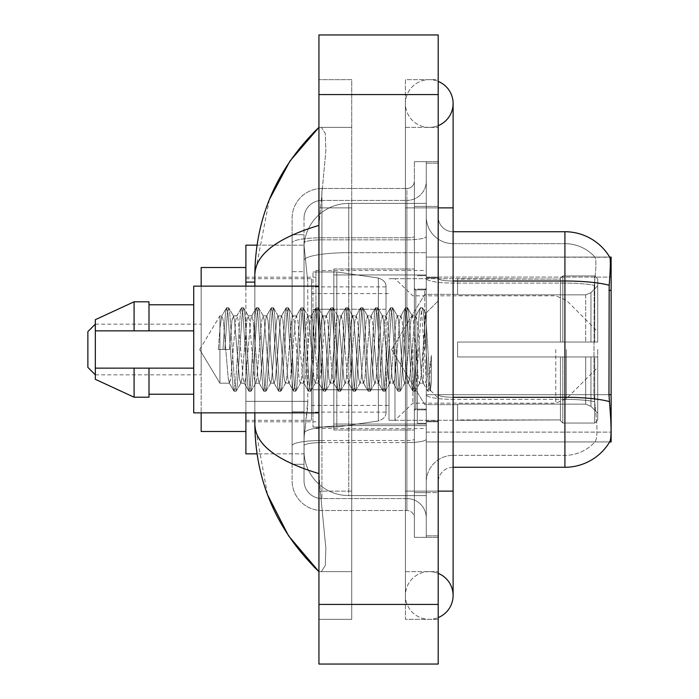 <?xml version="1.0" encoding="UTF-8"?>
<svg xmlns="http://www.w3.org/2000/svg" width="699" height="699" viewBox="0 0 699 699"><rect width="100%" height="100%" fill="white"/><g stroke="black" fill="none" stroke-linecap="round" stroke-linejoin="round"><path stroke-width="0.52" stroke-dasharray="3.5 2.62" d="M438.203 216.821A14.906 14.906 0 0 0 453.109 231.727A14.906 14.906 0 0 1 438.203 216.821L438.203 482.179L438.203 216.821A14.906 14.906 0 0 0 453.109 231.727L453.109 281.007L453.109 231.727L564.914 231.727L564.914 281.007A52.18 9.061 180 0 1 609.179 285.271C610.472 269.019 610.673 259.687 609.773 257.258A52.18 52.18 0 0 0 609.659 257.075L594.919 257.075L609.659 257.075A52.18 52.18 0 0 1 609.773 257.258L426.276 257.075L426.276 441.925L611.127 441.925L426.276 441.925L426.276 257.075L611.127 257.075L426.276 257.075L426.276 441.925L426.276 257.075L611.127 257.075L611.127 441.925L611.127 257.075L611.127 441.925L426.276 441.925L609.659 441.925L594.919 441.925L595.303 441.48L594.919 441.925L609.659 441.925L609.921 441.48C611.424 437.565 611.424 426.285 609.921 407.639L608.969 394.69L426.276 394.69L611.127 394.69M611.127 349.5L611.127 270.487L611.127 349.5M315.957 349.5L315.957 270.487L315.957 349.5M257.014 245.148L304.135 245.148L245.891 245.148L245.891 401.366L307.77 401.366L307.473 409.133L304.214 435.966L307.77 401.366L307.77 282.108L307.77 401.366L245.891 401.366L245.891 453.852L304.135 453.852L304.03 450.872A44.719 44.719 0 0 0 348.757 495.591L426.276 495.591L426.276 252.68L426.276 495.591L348.757 495.591L426.276 495.591L348.757 495.591L348.757 425.612A44.719 7.768 180 0 0 304.572 432.174A44.719 7.768 180 0 1 348.757 425.612L426.276 425.612L426.276 203.409L426.276 425.612L348.757 425.612L348.757 252.68L426.276 252.68L426.276 203.409L426.276 252.68L348.757 252.68L348.757 203.409L426.276 203.409L348.757 203.409A44.719 44.719 0 0 0 304.091 245.76L307.77 282.108L304.091 245.76A44.719 44.719 0 0 1 348.757 203.409L426.276 203.409L348.757 203.409A44.719 44.719 0 0 0 304.03 248.128L304.03 260.447L304.03 248.128A44.719 44.719 0 0 1 348.757 203.409L348.757 495.591A44.719 44.719 0 0 1 304.03 450.872L304.03 441.777L304.135 453.852L257.014 453.852M304.214 435.966L304.03 441.777L304.214 435.966M245.891 349.5L245.891 431.493L245.891 349.5M426.276 349.5L426.276 270.487L426.276 349.5M245.891 412.856L245.891 286.144M429.256 571.625A23.853 23.853 0 0 0 405.403 595.478A23.853 23.853 0 0 0 438.203 617.584A23.853 23.853 0 0 1 429.256 619.331A23.853 23.853 0 0 0 438.203 617.584A23.853 23.853 0 0 1 405.403 595.478A23.853 23.853 0 0 1 438.203 573.363A23.853 23.853 0 0 0 429.256 571.625A23.853 23.853 0 0 1 453.109 595.478A23.853 23.853 0 0 0 429.256 571.625M429.256 127.375A23.853 23.853 0 0 1 405.403 103.522A23.853 23.853 0 0 1 438.203 81.416A23.853 23.853 0 0 0 429.256 79.669A23.853 23.853 0 0 1 438.203 81.416A23.853 23.853 0 0 0 405.403 103.522A23.853 23.853 0 0 0 438.203 125.637A23.853 23.853 0 0 1 429.256 127.375A23.853 23.853 0 0 0 453.109 103.522A23.853 23.853 0 0 1 429.256 127.375M438.203 491.126L405.403 491.126L438.203 491.126L426.276 491.126L426.276 535.845L426.276 163.155L426.276 491.126L438.203 491.126L405.403 491.126L405.403 207.874L405.403 619.331L438.203 619.331L438.203 163.155L438.203 619.331L405.403 619.331L405.403 79.669L438.203 79.669L438.203 491.126L438.203 79.669L405.403 79.669L405.403 571.625L405.403 491.126L453.109 491.126L429.256 491.126L453.109 491.126L453.109 595.478M438.203 207.874L405.403 207.874L453.109 207.874L405.403 207.874L429.256 207.874L405.403 207.874L405.403 127.375L405.403 207.874L453.109 207.874L453.109 491.126M333.851 349.5L333.851 274.96L333.851 424.04L333.851 349.5L333.851 424.04L333.851 349.5L331.361 378.683L330.12 383.201L328.88 378.683L323.908 320.317L322.982 316.07L321.426 320.317L316.455 378.683L315.214 383.201L313.973 378.683L309.002 320.317L307.761 315.799L306.52 320.317L301.549 378.683L300.308 383.201L299.058 378.683L294.096 320.317L292.855 315.799L291.605 320.317L286.642 378.683L285.402 383.201L284.152 378.683L279.189 320.317L277.94 315.799L276.699 320.317L271.736 378.683L270.487 383.201L269.246 378.683L264.274 320.317L263.034 315.799L261.793 320.317L256.821 378.683L255.581 383.201L254.34 378.683L249.368 320.317L248.128 315.799L246.887 320.317L241.915 378.683L240.674 383.201L239.434 378.683L234.462 320.317L233.536 316.07L231.981 320.317L229.49 349.5L219.932 349.5L219.932 315.799L219.932 383.201L219.932 349.5L218.315 349.5L229.49 349.5L219.932 349.5L219.932 328.469L218.315 349.5L229.49 349.5L231.981 320.317L233.221 315.799L236.944 315.799L235.703 320.317L230.74 378.683L229.49 383.201L228.25 378.683L223.287 320.317L221.732 316.07L219.932 328.469L219.932 315.799L219.932 383.201L219.932 349.5L218.315 349.5L219.932 328.469L221.732 316.07L226.45 307.944L225.454 313.327L222.972 349.5L225.454 313.327L226.694 307.735L221.732 316.07L223.287 320.317L228.25 378.683L229.185 382.93L233.903 391.056L232.907 385.673L227.944 313.327L226.694 307.735L228.564 307.735L227.324 313.327L224.833 349.5L227.324 313.327L228.818 307.944L226.694 307.735L227.944 313.327L232.907 385.673L234.156 391.265L229.185 382.93L230.74 378.683L235.703 320.317L236.638 316.07L241.356 307.944L240.36 313.327L235.397 385.673L234.156 391.265L236.017 391.265L234.777 385.673L229.805 313.327L228.818 307.944L233.536 316.07L236.944 315.799L241.356 307.944L240.36 313.327L235.397 385.673L234.156 391.265L236.017 391.265L234.777 385.673L229.805 313.327L228.818 307.944L233.536 316.07L234.462 320.317L239.434 378.683L240.674 383.201L244.405 383.201L243.156 378.683L238.193 320.317L236.944 315.799L238.193 320.317L243.156 378.683L244.091 382.93L248.809 391.056L247.822 385.673L242.85 313.327L241.356 307.944L243.47 307.735L242.23 313.327L237.258 385.673L236.017 391.265L240.989 382.93L244.405 383.201L248.809 391.056L247.822 385.673L242.85 313.327L241.609 307.735L243.47 307.735L242.23 313.327L237.258 385.673L236.271 391.056L240.989 382.93L241.915 378.683L246.887 320.317L248.128 315.799L251.858 315.799L250.609 320.317L245.646 378.683L244.405 383.201L245.646 378.683L250.609 320.317L251.544 316.07L256.262 307.944L255.275 313.327L250.303 385.673L248.809 391.056L250.924 391.265L249.683 385.673L244.711 313.327L243.47 307.735L248.442 316.07L251.858 315.799L256.262 307.944L255.275 313.327L250.303 385.673L249.062 391.265L250.924 391.265L249.683 385.673L244.711 313.327L243.724 307.944L248.442 316.07L249.368 320.317L254.34 378.683L255.581 383.201L259.312 383.201L258.071 378.683L253.099 320.317L251.858 315.799L253.099 320.317L258.071 378.683L258.997 382.93L263.715 391.056L262.728 385.673L257.756 313.327L256.262 307.944L258.377 307.735L257.136 313.327L252.164 385.673L250.924 391.265L255.895 382.93L259.312 383.201L263.715 391.056L262.728 385.673L257.756 313.327L256.516 307.735L258.377 307.735L257.136 313.327L252.164 385.673L251.177 391.056L255.895 382.93L256.821 378.683L261.793 320.317L263.034 315.799L266.765 315.799L265.524 320.317L260.552 378.683L259.312 383.201L260.552 378.683L265.524 320.317L266.45 316.07L271.168 307.944L270.181 313.327L265.209 385.673L263.715 391.056L265.83 391.265L264.589 385.673L259.617 313.327L258.377 307.735L263.348 316.07L266.765 315.799L271.168 307.944L270.181 313.327L265.209 385.673L263.969 391.265L265.83 391.265L264.589 385.673L259.617 313.327L258.63 307.944L263.348 316.07L264.274 320.317L269.246 378.683L270.487 383.201L274.218 383.201L272.977 378.683L268.005 320.317L266.765 315.799L268.005 320.317L272.977 378.683L273.903 382.93L278.621 391.056L277.634 385.673L272.662 313.327L271.168 307.944L273.283 307.735L272.042 313.327L267.07 385.673L265.83 391.265L270.801 382.93L274.218 383.201L278.621 391.056L277.634 385.673L272.662 313.327L271.422 307.735L273.283 307.735L272.042 313.327L267.07 385.673L266.083 391.056L270.801 382.93L271.736 378.683L276.699 320.317L277.94 315.799L281.671 315.799L280.43 320.317L275.458 378.683L274.218 383.201L275.458 378.683L280.43 320.317L281.356 316.07L286.074 307.944L285.087 313.327L280.116 385.673L278.621 391.056L280.736 391.265L279.495 385.673L274.524 313.327L273.283 307.735L278.254 316.07L281.671 315.799L286.074 307.944L285.087 313.327L280.116 385.673L278.875 391.265L280.736 391.265L279.495 385.673L274.524 313.327L273.536 307.944L278.254 316.07L279.189 320.317L284.152 378.683L285.402 383.201L289.124 383.201L287.883 378.683L282.912 320.317L281.671 315.799L282.912 320.317L287.883 378.683L288.809 382.93L293.528 391.056L292.54 385.673L287.569 313.327L286.074 307.944L288.189 307.735L286.948 313.327L281.985 385.673L280.736 391.265L285.708 382.93L289.124 383.201L293.528 391.056L292.54 385.673L287.569 313.327L286.328 307.735L288.189 307.735L286.948 313.327L281.985 385.673L280.989 391.056L285.708 382.93L286.642 378.683L291.605 320.317L292.855 315.799L296.577 315.799L295.336 320.317L290.365 378.683L289.124 383.201L290.365 378.683L295.336 320.317L296.262 316.07L300.981 307.944L299.993 313.327L295.022 385.673L293.528 391.056L295.642 391.265L294.401 385.673L289.438 313.327L288.189 307.735L293.161 316.07L296.577 315.799L300.981 307.944L299.993 313.327L295.022 385.673L293.781 391.265L295.642 391.265L294.401 385.673L289.438 313.327L288.442 307.944L293.161 316.07L294.096 320.317L299.058 378.683L300.308 383.201L304.03 383.201L302.789 378.683L297.818 320.317L296.577 315.799L297.818 320.317L302.789 378.683L303.716 382.93L308.434 391.056L307.446 385.673L302.475 313.327L300.981 307.944L303.104 307.735L301.854 313.327L296.892 385.673L295.642 391.265L300.614 382.93L304.03 383.201L308.434 391.056L307.446 385.673L302.475 313.327L301.234 307.735L303.104 307.735L301.854 313.327L296.892 385.673L295.895 391.056L300.614 382.93L301.549 378.683L306.52 320.317L307.761 315.799L311.483 315.799L310.242 320.317L305.271 378.683L304.03 383.201L305.271 378.683L310.242 320.317L311.177 316.07L315.887 307.944L314.899 313.327L309.937 385.673L308.687 391.265L310.557 391.265L309.308 385.673L304.345 313.327L303.104 307.735L308.067 316.07L311.483 315.799L315.887 307.944L314.899 313.327L309.937 385.673L308.687 391.265L310.557 391.265L309.308 385.673L304.345 313.327L303.357 307.944L308.067 316.07L309.002 320.317L311.483 349.5L311.483 420.309L311.483 278.691L311.483 420.309L311.483 278.691L311.483 420.309L311.483 278.691L311.483 349.5L311.483 293.597L311.483 349.5L313.973 378.683L315.214 383.201L318.936 383.201L317.696 378.683L312.724 320.317L311.483 315.799L312.724 320.317L317.696 378.683L318.63 382.93L323.349 391.056L322.353 385.673L317.39 313.327L316.14 307.735L318.01 307.735L316.769 313.327L311.798 385.673L310.557 391.265L315.529 382.93L318.936 383.201L323.349 391.056L322.353 385.673L317.39 313.327L316.14 307.735L318.01 307.735L316.769 313.327L311.798 385.673L310.81 391.056L315.529 382.93L316.455 378.683L321.426 320.317L322.667 315.799L326.389 315.799L325.149 320.317L320.186 378.683L318.936 383.201L320.186 378.683L325.149 320.317L326.084 316.07L330.802 307.944L329.806 313.327L324.843 385.673L323.349 391.056L325.463 391.265L324.222 385.673L319.251 313.327L318.01 307.735L322.982 316.07L326.389 315.799L330.802 307.944L329.806 313.327L324.843 385.673L323.602 391.265L325.463 391.265L324.222 385.673L319.251 313.327L318.263 307.944L322.982 316.07L323.908 320.317L328.88 378.683L330.12 383.201L333.851 383.201L332.602 378.683L327.639 320.317L326.389 315.799L327.639 320.317L332.602 378.683L333.537 382.93L338.255 391.056L337.267 385.673L332.296 313.327L330.802 307.944L332.916 307.735L331.676 313.327L326.704 385.673L325.463 391.265L330.435 382.93L333.851 383.201L338.255 391.056L337.267 385.673L332.296 313.327L331.055 307.735L332.916 307.735L331.676 313.327L326.704 385.673L325.717 391.056L330.435 382.93L331.361 378.683L333.851 349.5L333.851 429.999L333.851 269.001L333.851 429.999L333.851 269.001L333.851 349.5L336.333 320.317L337.573 315.799L336.333 320.317L333.851 349.5M304.03 435.966L304.03 450.872A44.719 44.719 0 0 0 348.757 495.591A44.719 44.719 0 0 1 304.03 450.872L304.03 435.966M269.351 199.617L254.838 274.663L254.838 424.337L267.542 494.726M254.838 286.144L254.838 412.856M318.936 34.95L438.203 34.95L438.203 664.05L318.936 664.05L318.936 34.95M318.936 207.874L318.936 491.126L318.936 79.669L318.936 207.874L351.737 207.874L351.737 619.331L318.936 619.331L318.936 491.126L318.936 619.331L351.737 619.331L351.737 79.669L318.936 79.669L351.737 79.669L351.737 491.126L351.737 207.874L318.936 207.874M426.276 535.845L438.203 535.845L426.276 535.845M426.276 163.155L438.203 163.155L426.276 163.155M405.403 571.625L438.203 571.625L405.403 571.625M405.403 127.375L438.203 127.375L405.403 127.375M351.737 571.625L351.737 491.126L351.737 571.625L318.936 571.625L321.322 571.625L325.28 565.543L325.848 548.06L320.291 491.126L325.848 548.025L325.28 565.517L321.322 571.625L351.737 571.625M254.838 274.663C255.31 254.593 276.682 238.167 318.936 225.393L325.848 150.975L325.28 133.483L321.322 127.375L318.936 127.375L321.322 127.375L325.28 133.457L325.848 150.94L318.936 225.393L318.936 473.607L320.291 491.126L318.936 473.607C276.778 460.894 255.406 444.477 254.838 424.337M351.737 127.375L321.322 127.375L351.737 127.375M318.936 225.393L318.936 473.607M438.203 349.5L438.203 277.197L438.203 349.5M417.329 349.5L417.329 423.288L417.329 349.5M595.303 407.639C597.505 426.294 597.505 437.574 595.303 441.48A40.254 40.254 0 0 1 564.914 455.346L453.109 455.346L453.109 407.639L453.109 467.273L453.109 397.285L453.109 455.346L564.914 455.346A40.254 40.254 0 0 0 595.303 441.48C597.505 437.591 597.505 426.311 595.303 407.639L593.87 394.69L594.194 285.271C596.116 269.071 596.413 259.731 595.076 257.258A40.254 40.254 0 0 0 564.914 243.654A40.254 40.254 0 0 1 595.076 257.258C596.413 259.705 596.116 269.036 594.194 285.271L593.87 394.69L595.303 407.639M426.276 407.639L426.276 278.42L426.276 407.639M453.109 467.273A14.906 14.906 0 0 0 438.203 482.179A14.906 14.906 0 0 1 453.109 467.273L564.914 467.273A52.18 52.18 0 0 0 609.921 441.48M426.276 216.821L426.276 278.42L426.276 216.821A26.833 26.833 0 0 0 453.109 243.654A26.833 26.833 0 0 1 426.276 216.821A26.833 26.833 0 0 0 453.109 243.654L453.109 399.356A26.833 4.657 0 0 1 426.276 394.699A26.833 4.657 0 0 0 453.109 399.356L453.109 243.654L564.914 243.654L453.109 243.654M426.276 492.612L426.276 161.661L426.276 537.339L426.276 492.612L438.203 492.612L438.203 537.339L438.203 161.661L438.203 492.612L414.35 492.612L414.35 161.661L414.35 537.339L414.35 492.612L426.276 492.612M609.179 285.271L608.969 394.69L593.87 394.69L608.969 394.69M438.203 537.339L426.276 537.339L438.203 537.339M438.203 161.661L426.276 161.661L438.203 161.661M426.276 482.179A26.833 26.833 0 0 1 453.109 455.346A26.833 26.833 0 0 0 426.276 482.179A26.833 26.833 0 0 1 453.109 455.346M304.03 464.285L292.103 464.285L292.103 411.798L292.103 464.285L304.03 464.285L304.03 411.798L304.03 464.285M304.03 218.315A17.886 17.886 0 0 1 321.924 200.421A17.886 17.886 0 0 0 304.03 218.315L304.03 242.955L304.03 218.315A17.886 17.886 0 0 1 321.924 200.421L321.924 498.579A17.886 17.886 0 0 1 304.03 480.685L304.03 242.955L304.03 480.685A17.886 17.886 0 0 0 321.924 498.579L406.897 498.579L406.897 450.872L406.897 510.506L406.897 440.519L406.897 498.579L321.924 498.579L321.924 442.589L406.897 442.589L406.897 450.872L406.897 442.589A19.38 3.364 0 0 0 426.276 439.225L426.276 236.48L426.276 439.225A19.38 3.364 0 0 1 406.897 442.589L406.897 239.844L406.897 442.589L321.924 442.589L321.924 200.421L406.897 200.421A19.38 19.38 0 0 0 426.276 181.041L426.276 236.48L426.276 181.041A19.38 19.38 0 0 1 406.897 200.421L406.897 239.844L406.897 200.421A19.38 19.38 0 0 0 426.276 181.041M292.103 450.872L292.103 480.685L292.103 450.872M321.924 510.506A29.812 29.812 0 0 1 292.103 480.685A29.812 29.812 0 0 0 321.924 510.506L406.897 510.506A7.453 7.453 0 0 1 414.35 517.959L414.35 181.041L414.35 517.959A7.453 7.453 0 0 0 406.897 510.506L321.924 510.506M414.35 349.5L414.35 429.999L414.35 349.5M414.35 161.661L426.276 161.661L414.35 161.661M414.35 537.339L426.276 537.339L414.35 537.339M292.103 218.315A29.812 29.812 0 0 1 321.924 188.494L321.924 440.519L321.924 188.494A29.812 29.812 0 0 0 292.103 218.315L292.103 445.691L292.103 218.315A29.812 29.812 0 0 1 321.924 188.494L406.897 188.494A7.453 7.453 0 0 0 414.35 181.041A7.453 7.453 0 0 1 406.897 188.494L406.897 440.519L406.897 188.494A7.453 7.453 0 0 0 414.35 181.041M321.924 188.494L406.897 188.494M292.103 271.666L292.103 411.798L292.103 234.715L292.103 271.666L304.03 271.666L304.03 411.798L304.03 234.715L304.03 271.666L292.103 271.666M321.924 200.421L406.897 200.421M426.276 517.959A19.38 19.38 0 0 0 406.897 498.579A19.38 19.38 0 0 1 426.276 517.959A19.38 19.38 0 0 0 406.897 498.579M304.03 234.715L292.103 234.715L304.03 234.715M345.026 349.5L342.545 320.317L340.99 316.07L340.055 320.317L335.092 378.683L333.851 383.201L335.092 378.683L340.055 320.317L340.99 316.07L345.708 307.944L344.721 313.327L339.749 385.673L338.508 391.265L340.369 391.265L339.129 385.673L334.157 313.327L332.916 307.735L337.888 316.07L341.304 315.799L345.708 307.944L344.721 313.327L339.749 385.673L338.508 391.265L340.369 391.265L339.129 385.673L334.157 313.327L333.17 307.944L337.573 315.799L341.304 315.799L342.545 320.317L347.517 378.683L348.443 382.93L347.517 378.683L345.026 349.5M341.304 349.5L338.814 320.317L337.888 316.07L338.814 320.317L343.786 378.683L345.026 383.201L343.786 378.683L341.304 349.5M359.933 349.5L357.451 320.317L355.896 316.07L354.97 320.317L349.998 378.683L348.443 382.93L353.161 391.056L352.174 385.673L347.202 313.327L345.708 307.944L347.822 307.735L346.582 313.327L341.61 385.673L340.369 391.265L345.341 382.93L348.757 383.201L353.161 391.056L352.174 385.673L347.202 313.327L345.961 307.735L347.822 307.735L346.582 313.327L341.61 385.673L340.623 391.056L345.026 383.201L348.757 383.201L349.998 378.683L354.97 320.317L355.896 316.07L360.614 307.944L359.627 313.327L354.655 385.673L353.161 391.056L355.275 391.265L354.035 385.673L349.063 313.327L347.822 307.735L352.794 316.07L351.239 320.317L346.267 378.683L345.341 382.93L346.267 378.683L351.239 320.317L352.479 315.799L356.21 315.799L360.614 307.944L359.627 313.327L354.655 385.673L353.414 391.265L355.275 391.265L354.035 385.673L349.063 313.327L348.076 307.944L352.479 315.799L356.21 315.799L357.451 320.317L362.423 378.683L363.349 382.93L362.423 378.683L359.933 349.5M356.21 349.5L353.72 320.317L352.794 316.07L353.72 320.317L358.692 378.683L359.933 383.201L358.692 378.683L356.21 349.5M374.839 349.5L372.357 320.317L370.802 316.07L369.876 320.317L364.904 378.683L363.349 382.93L368.067 391.056L367.08 385.673L362.108 313.327L360.614 307.944L362.729 307.735L361.488 313.327L356.516 385.673L355.275 391.265L360.247 382.93L363.663 383.201L368.067 391.056L367.08 385.673L362.108 313.327L360.867 307.735L362.729 307.735L361.488 313.327L356.516 385.673L355.529 391.056L359.933 383.201L363.663 383.201L364.904 378.683L369.876 320.317L370.802 316.07L375.52 307.944L374.533 313.327L369.561 385.673L368.067 391.056L370.182 391.265L368.941 385.673L363.969 313.327L362.729 307.735L367.7 316.07L366.145 320.317L361.173 378.683L360.247 382.93L361.173 378.683L366.145 320.317L367.386 315.799L371.117 315.799L375.52 307.944L374.533 313.327L369.561 385.673L368.321 391.265L370.182 391.265L368.941 385.673L363.969 313.327L362.982 307.944L367.386 315.799L371.117 315.799L372.357 320.317L377.329 378.683L378.255 382.93L377.329 378.683L374.839 349.5M371.117 349.5L368.635 320.317L367.7 316.07L368.635 320.317L373.598 378.683L374.839 383.201L373.598 378.683L371.117 349.5M389.754 349.5L387.263 320.317L385.708 316.07L384.782 320.317L379.81 378.683L378.255 382.93L382.973 391.056L381.986 385.673L377.014 313.327L375.52 307.944L377.635 307.735L376.394 313.327L371.422 385.673L370.182 391.265L375.153 382.93L378.57 383.201L382.973 391.056L381.986 385.673L377.014 313.327L375.774 307.735L377.635 307.735L376.394 313.327L371.422 385.673L370.435 391.056L374.839 383.201L378.57 383.201L379.81 378.683L384.782 320.317L385.708 316.07L390.426 307.944L389.439 313.327L384.467 385.673L382.973 391.056L385.088 391.265L383.847 385.673L378.884 313.327L377.635 307.735L382.606 316.07L381.051 320.317L376.088 378.683L375.153 382.93L376.088 378.683L381.051 320.317L382.301 315.799L386.023 315.799L390.426 307.944L389.439 313.327L384.467 385.673L383.227 391.265L385.088 391.265L383.847 385.673L378.884 313.327L377.888 307.944L382.301 315.799L386.023 315.799L387.263 320.317L392.235 378.683L393.161 382.93L392.235 378.683L389.754 349.5M386.023 349.5L383.541 320.317L382.606 316.07L383.541 320.317L388.504 378.683L389.754 383.201L388.504 378.683L386.023 349.5M404.66 349.5L402.17 320.317L400.623 316.07L399.688 320.317L394.717 378.683L393.161 382.93L397.88 391.056L396.892 385.673L391.921 313.327L390.426 307.944L392.55 307.735L391.3 313.327L386.337 385.673L385.088 391.265L390.059 382.93L393.476 383.201L397.88 391.056L396.892 385.673L391.921 313.327L390.68 307.735L392.55 307.735L391.3 313.327L386.337 385.673L385.341 391.056L389.754 383.201L393.476 383.201L394.717 378.683L399.688 320.317L400.623 316.07L405.333 307.944L404.345 313.327L399.382 385.673L397.88 391.056L400.003 391.265L398.753 385.673L393.79 313.327L392.55 307.735L397.513 316.07L395.966 320.317L390.994 378.683L390.059 382.93L390.994 378.683L395.966 320.317L397.207 315.799L400.929 315.799L405.333 307.944L404.345 313.327L399.382 385.673L398.133 391.265L400.003 391.265L398.753 385.673L393.79 313.327L392.803 307.944L397.207 315.799L400.929 315.799L402.17 320.317L407.141 378.683L408.076 382.93L407.141 378.683L404.66 349.5M400.929 349.5L398.447 320.317L397.513 316.07L398.447 320.317L403.419 378.683L404.66 383.201L403.419 378.683L400.929 349.5M419.566 349.5L417.085 320.317L415.529 316.07L414.594 320.317L409.631 378.683L408.076 382.93L412.794 391.056L411.798 385.673L406.835 313.327L405.333 307.944L407.456 307.735L406.215 313.327L401.243 385.673L400.003 391.265L404.974 382.93L408.382 383.201L412.794 391.056L411.798 385.673L406.835 313.327L405.586 307.735L407.456 307.735L406.215 313.327L401.243 385.673L400.256 391.056L404.66 383.201L408.382 383.201L409.631 378.683L414.594 320.317L415.529 316.07L420.248 307.944L419.251 313.327L414.289 385.673L412.794 391.056L414.909 391.265L413.668 385.673L408.697 313.327L407.456 307.735L412.427 316.07L410.872 320.317L405.901 378.683L404.974 382.93L405.901 378.683L410.872 320.317L412.113 315.799L415.835 315.799L420.248 307.944L419.251 313.327L414.289 385.673L413.048 391.265L414.909 391.265L413.668 385.673L408.697 313.327L407.709 307.944L412.113 315.799L415.835 315.799L417.085 320.317L419.566 349.5C420.807 369.972 422.047 381.208 423.288 383.201L423.288 349.5L420.807 378.683L419.566 383.201L418.325 378.683L413.354 320.317L412.427 316.07L413.354 320.317L415.835 349.5L415.835 409.133L415.835 289.867L415.835 409.133L415.835 289.867L415.835 349.5L418.325 378.683L419.566 383.201L423.288 383.201L427.701 391.056L426.705 385.673L421.742 313.327L420.501 307.735L422.362 307.735L421.121 313.327L416.15 385.673L414.909 391.265L419.566 383.201L423.288 383.201L423.288 349.5L425.656 313.44L430.383 390.287L431.362 382.493L431.362 355.407C428.906 375.171 426.215 384.441 423.288 383.201L427.701 391.056L426.705 385.673L421.742 313.327L420.501 307.735L422.362 307.735L421.121 313.327L416.15 385.673L415.162 391.056L419.881 382.93L420.807 378.683L425.656 313.44L430.383 390.287L431.362 382.493L430.068 391.056L428.574 385.673L423.603 313.327L422.362 307.735L423.603 313.327L428.574 385.673L430.068 391.056L431.362 382.493L431.362 355.407L429.195 385.673L427.701 391.056L429.815 391.265L427.954 391.265L429.195 385.673L431.362 355.407C428.906 375.171 426.215 384.441 423.288 383.201C422.047 381.208 420.807 369.972 419.566 349.5M318.936 412.856L193.719 412.856L193.719 286.144L193.719 349.5L193.719 286.144L318.936 286.144M193.719 330.863L193.719 304.781L193.719 330.863L148.992 330.863L148.992 304.781L148.992 330.863L193.719 330.863L193.719 304.781L193.719 330.863L148.992 330.863L148.992 301.793L148.992 330.863L134.086 330.863L134.086 301.793L134.086 330.863L95.326 330.863L95.326 319.688L95.326 330.863L148.992 330.863L148.992 301.793L134.086 301.793L134.086 330.863L95.326 330.863L95.326 319.688L134.086 301.793M87.873 367.386L95.326 374.839L95.326 324.161L87.873 331.614L87.873 367.386L87.873 331.614L87.873 367.386L87.873 349.5L87.873 367.386L95.326 374.839L95.326 324.161L95.326 379.312L134.086 397.207L134.086 368.137L148.992 368.137L148.992 394.219L148.992 368.137L193.719 368.137L193.719 394.219L193.719 368.137L148.992 368.137L148.992 397.207L148.992 368.137L134.086 368.137L134.086 397.207L134.086 368.137L95.326 368.137L95.326 379.312L95.326 368.137L148.992 368.137L148.992 394.219L148.992 368.137L193.719 368.137L193.719 394.219L193.719 368.137M148.992 330.863L134.086 330.863M105.191 368.137L134.086 368.137M134.086 397.207L148.992 397.207L148.992 368.137M201.172 286.144L201.172 412.856M424.782 349.5L424.782 289.867L424.782 349.5M457.583 342.047L457.583 349.5L457.583 342.047L585.683 342.047L457.583 342.047L560.441 342.047L560.441 278.333L560.441 342.047L562.826 342.047L562.826 275.939L562.826 342.047L457.583 342.047L457.583 356.953L560.441 356.953L560.441 419.916L560.441 356.953L457.583 356.953L457.583 342.047L457.583 356.953L457.583 342.047L597.715 342.047L597.715 278.936L597.715 342.047L594.727 342.047L594.727 275.939L594.727 342.047L562.826 342.047L597.715 342.047L597.715 285.83L597.715 342.047L457.583 342.047L560.441 342.047L560.441 278.333L560.441 279.084L457.583 278.691L560.441 279.084L560.441 342.047L560.441 278.333L562.826 275.939L560.441 278.333L560.441 342.047L562.826 342.047L562.826 275.939L594.727 275.939L562.826 275.939L562.826 342.047L457.583 342.047L457.583 356.953L597.715 356.953L597.715 420.064L597.715 356.953L594.727 356.953L594.727 423.061L597.715 420.064L594.727 423.061L594.727 356.953L562.826 356.953L562.826 423.061L594.727 423.061L562.826 423.061L562.826 356.953L560.441 356.953L560.441 420.667L562.826 423.061L560.441 420.667L560.441 356.953L597.715 356.953L597.715 420.064L597.715 413.17L590.952 406.355L585.683 404.153L590.952 406.355L597.715 413.17L597.715 356.953L457.583 356.953L560.441 356.953L560.441 419.916L457.583 420.309L560.441 419.916L560.441 356.953L457.583 356.953L457.583 342.047M457.583 294.847L585.683 294.847L457.583 294.847L457.583 279.084L457.583 294.847L585.683 294.847L590.952 292.645L597.715 285.83L597.715 278.936L594.727 275.939L597.715 278.936L597.715 285.83L590.952 292.645L585.683 294.847L457.583 294.847L457.583 278.691L560.441 279.084L560.441 278.333L560.441 279.084L457.583 279.084L457.583 294.847M389.002 349.5L389.002 420.309L389.002 349.5M457.583 404.153L585.683 404.153L457.583 404.153L457.583 419.916L457.583 404.153L585.683 404.153L590.952 406.355L585.683 404.153L457.583 404.153L457.583 420.309L560.441 419.916L457.583 419.916L457.583 404.153M336.831 389.754L336.831 271.981L336.831 309.246L378.369 309.246L378.369 278.019C383.707 279.845 386.259 282.798 386.023 286.87L386.023 309.246L312.977 309.246L312.977 427.019L312.977 389.754L386.023 389.754L386.023 412.113L386.023 286.887L386.023 309.255L312.977 309.246L312.977 412.113L312.977 389.754L386.023 389.754L386.023 412.113L386.023 286.887L386.023 309.255L312.977 309.246L312.977 427.019L312.977 389.754L386.023 389.754L386.023 412.113L386.023 286.887L386.023 309.255L312.977 309.246L312.977 412.113L312.977 389.754L336.831 389.754L336.831 271.981L336.831 309.246L312.977 309.246L312.977 271.981L312.977 427.019L312.977 389.754L386.023 389.745L386.023 412.13C386.259 416.202 383.707 419.155 378.369 420.981L378.369 389.754L386.023 389.754L386.023 412.13C386.259 416.202 383.707 419.155 378.369 420.981L378.369 389.754L386.023 389.754L386.023 412.13C386.259 416.202 383.707 419.155 378.369 420.981L378.369 389.754L336.831 389.754L336.831 427.019L336.831 271.981L336.831 309.246L312.977 309.246L312.977 412.113L312.977 389.754L378.369 389.754M560.441 356.953L560.441 420.667L562.826 423.061L594.727 423.061L597.715 420.064L597.715 356.953L597.715 420.064L594.727 423.061L594.727 356.953L594.727 423.061L562.826 423.061L562.826 356.953L562.826 423.061L560.441 420.667L560.441 356.953L562.826 356.953L560.441 356.953M560.441 419.916L560.441 420.667L560.441 419.916M562.826 275.939L560.441 278.333L562.826 275.939L594.727 275.939L594.727 342.047L594.727 275.939L562.826 275.939M594.727 356.953L562.826 356.953L594.727 356.953M562.826 342.047L594.727 342.047L562.826 342.047M594.727 342.047L597.715 342.047L597.715 278.936L597.715 342.047L594.727 342.047M597.715 278.936L594.727 275.939L597.715 278.936L597.715 342.047L597.715 278.936M597.715 356.953L597.715 420.064L597.715 413.17L590.952 406.355L597.715 413.17L597.715 356.953L590.952 356.953L597.715 356.953M590.952 292.645L597.715 285.83L590.952 292.645L585.683 294.847L590.952 292.645L590.952 342.047L597.715 342.047L585.683 342.047L590.952 342.047L590.952 292.645M585.683 356.953L457.583 356.953L457.583 349.5L457.583 356.953L585.683 356.953L585.683 404.153L585.683 356.953M201.172 431.493L245.891 431.493L201.172 431.493L201.172 267.507L201.172 374.839L201.172 267.507L245.891 267.507L201.172 267.507M87.873 331.614L95.326 324.161L95.326 349.5L95.326 330.863M597.715 349.5L597.715 367.386L597.715 349.5M412.856 349.5L412.856 403.166L412.856 349.5M394.97 349.5L394.97 420.309L394.97 349.5M378.369 309.246L378.369 278.019L378.369 309.246L336.831 309.246M611.127 290.338L608.969 290.338M305.201 258.682A44.719 7.768 180 0 1 348.757 252.68A44.719 7.768 180 0 0 305.201 258.682M304.03 248.128A44.719 44.719 0 0 1 348.757 203.409L348.757 425.612A44.719 7.768 0 0 0 304.03 433.371A44.719 7.768 180 0 1 348.757 425.612L348.757 203.409A44.719 44.719 0 0 0 304.091 245.76M304.03 450.872A44.719 44.719 0 0 0 348.757 495.591A44.719 44.719 0 0 1 304.03 450.872M254.838 282.108L245.891 282.108M426.276 432.122L611.127 432.122L426.276 432.122M426.276 277.084L611.127 277.084L426.276 277.084M318.936 94.583L438.203 94.583M318.936 604.417L438.203 604.417M351.737 491.126L318.936 491.126L351.737 491.126M351.737 207.874L320.291 207.874L351.737 207.874M348.757 425.612L426.276 425.612L348.757 425.612M348.757 252.68L426.276 252.68L348.757 252.68A44.719 7.768 180 0 0 304.03 260.447A44.719 7.768 0 0 1 348.757 252.68M609.345 401.593A52.18 9.061 180 0 0 564.914 397.285L453.109 397.285L453.109 281.007L564.914 281.007L564.914 455.346L564.914 243.654A40.254 40.254 0 0 1 595.076 257.258A40.254 40.254 0 0 0 564.914 243.654L564.914 283.078A40.254 6.99 180 0 1 594.194 285.271A40.254 6.99 180 0 0 564.914 283.078L564.914 399.356A40.254 6.99 180 0 1 594.43 401.593A40.254 6.99 180 0 0 564.914 399.356L564.914 467.273M438.203 206.388L426.276 206.388L438.203 206.388M453.109 281.007A14.906 2.586 0 0 1 438.203 278.42A14.906 2.586 0 0 0 453.109 281.007L453.109 397.285A14.906 2.586 -0 0 1 438.203 394.699A14.906 2.586 0 0 0 453.109 397.285M564.914 283.078L453.109 283.078A26.833 4.657 0 0 1 426.276 278.42A26.833 4.657 0 0 0 453.109 283.078L564.914 283.078M564.914 399.356L453.109 399.356L564.914 399.356M321.924 440.519A29.812 5.181 180 0 0 292.103 445.691A29.812 5.181 180 0 1 321.924 440.519L406.897 440.519A7.453 1.293 0 0 0 414.35 439.225A7.453 1.293 0 0 1 406.897 440.519L321.924 440.519M414.35 206.388L426.276 206.388L414.35 206.388M321.924 237.774L406.897 237.774A7.453 1.293 0 0 0 414.35 236.48A7.453 1.293 0 0 1 406.897 237.774L321.924 237.774A29.812 5.181 180 0 0 292.103 242.955A29.812 5.181 180 0 1 321.924 237.774M321.924 239.844L406.897 239.844A19.38 3.364 0 0 0 426.276 236.48A19.38 3.364 0 0 1 406.897 239.844L321.924 239.844A17.886 3.111 180 0 0 304.03 242.955A17.886 3.111 180 0 1 321.924 239.844M321.924 442.589A17.886 3.111 180 0 0 304.03 445.691A17.886 3.111 180 0 1 321.924 442.589M321.924 498.579A17.886 17.886 0 0 1 304.03 480.685M304.03 411.798L292.103 411.798L304.03 411.798M585.683 294.847L585.683 342.047L585.683 294.847M590.952 356.953L590.952 406.355L590.952 356.953M312.977 271.981L336.831 271.981L378.369 278.019C383.707 279.845 386.259 282.798 386.023 286.87L386.023 309.246L386.023 286.87C386.259 282.798 383.707 279.845 378.369 278.019L336.831 271.981L312.977 271.981L336.831 271.981L378.369 278.019L378.369 420.981L378.369 278.019L378.369 420.981L336.831 427.019L312.977 427.019L336.831 427.019L378.369 420.981L336.831 427.019L312.977 427.019M566.304 349.5L566.304 398.797L566.304 349.5M555.757 349.5L555.757 403.166L555.757 349.5M315.957 270.487L426.276 270.487M245.891 277.197L315.957 277.197M315.957 428.513L426.276 428.513M245.891 421.803L315.957 421.803M405.403 491.126L405.403 595.478L405.403 491.126M405.403 207.874L405.403 103.522L405.403 207.874M453.109 207.874L453.109 103.522M333.851 274.96L426.276 274.96L333.851 274.96M333.851 424.04L426.276 424.04L333.851 424.04M426.276 277.197L438.203 277.197L426.276 277.197M417.329 423.288L426.276 423.288L417.329 423.288M426.276 289.124L417.329 289.124L426.276 289.124M426.276 409.876L417.329 409.876L426.276 409.876M417.329 275.712L426.276 275.712L417.329 275.712M426.276 421.803L438.203 421.803L426.276 421.803M414.35 289.867L426.276 289.867L414.35 289.867M414.35 409.133L426.276 409.133L414.35 409.133M199.678 349.5L219.932 315.799L222.037 315.799L219.932 315.799L199.678 349.5L219.932 383.201L229.49 383.201L219.932 383.201L199.678 349.5M426.276 421.06L438.203 421.06L426.276 421.06M424.782 289.867L426.276 288.381L424.782 289.867L415.835 289.867L414.35 288.381L415.835 289.867L424.782 289.867M415.835 409.133L424.782 409.133L426.276 410.619L424.782 409.133L415.835 409.133L414.35 410.619L415.835 409.133M333.851 429.999L414.35 429.999L333.851 429.999M425.656 313.44L438.203 300.893L425.656 313.44M430.383 390.287L438.203 398.107L430.383 390.287M148.992 304.781L193.719 304.781M148.992 394.219L193.719 394.219M333.851 269.001L414.35 269.001L333.851 269.001M426.276 277.94L438.203 277.94L426.276 277.94M425.84 313.502L422.615 307.944L425.84 313.502M430.54 390.234L430.068 391.056L430.54 390.234M95.326 374.839L201.172 374.839M391.641 349.5L424.782 294.34L457.583 294.34L424.782 294.34L391.641 349.5L424.782 404.66L457.583 404.66L424.782 404.66L391.641 349.5M389.002 420.309L457.583 420.309L389.002 420.309L394.97 420.309L412.856 403.166L555.757 403.166L566.304 398.797L597.715 367.386M311.483 405.403L389.002 405.403M245.891 420.309L311.483 420.309M245.891 278.691L311.483 278.691M311.483 293.597L389.002 293.597M389.002 278.691L457.583 278.691L389.002 278.691L394.97 278.691L412.856 295.834L555.757 295.834L566.304 300.203L597.715 331.614M95.326 324.161L201.172 324.161M386.023 286.887L312.977 286.887M386.023 412.113L312.977 412.113"/><path stroke-width="1.05" d="M611.127 441.925L609.659 441.925L609.921 441.48C611.424 437.591 611.424 426.311 609.921 407.639L608.969 394.69L609.179 285.271C610.472 269.054 610.673 259.722 609.773 257.258L611.127 257.075L611.127 441.925M257.014 245.148L245.891 245.148L245.891 286.144M257.014 453.852L245.891 453.852L245.891 412.856M438.203 491.126L453.109 491.126L453.109 103.522A23.853 23.853 0 0 1 438.203 125.637A23.853 23.853 0 0 0 438.203 81.416A23.853 23.853 0 0 1 453.109 103.522A23.853 23.853 0 0 0 438.203 81.416A23.853 23.853 0 0 1 453.109 103.522M438.203 617.584A23.853 23.853 0 0 0 438.203 573.363A23.853 23.853 0 0 1 438.203 617.584A23.853 23.853 0 0 0 453.109 595.478A23.853 23.853 0 0 1 438.203 617.584M318.936 225.393C276.778 238.106 255.406 254.523 254.838 274.663L254.838 286.144M254.838 412.856L254.838 424.337C255.31 444.407 276.682 460.833 318.936 473.607M318.936 664.05L438.203 664.05L438.203 34.95L318.936 34.95L318.936 664.05M254.838 274.663C255.476 217.337 276.839 168.241 318.936 127.375L290.006 160.997L269.351 199.617M267.542 494.726L288.573 535.88L318.936 571.625C276.839 530.759 255.476 481.663 254.838 424.337M609.921 441.48A52.18 52.18 0 0 1 564.914 467.273L453.109 467.273M609.179 285.271A52.18 9.061 180 0 0 564.914 281.007L564.914 231.727A52.18 52.18 0 0 1 609.773 257.258A52.18 52.18 0 0 0 564.914 231.727A52.18 52.18 0 0 1 609.659 257.075A52.18 52.18 0 0 0 564.914 231.727L453.109 231.727M318.936 286.144L193.719 286.144L193.719 412.856L318.936 412.856M134.086 330.863L95.326 330.863L95.326 319.688L134.086 301.793L134.086 330.863L193.719 330.863M134.086 301.793L148.992 301.793L148.992 330.863M193.719 368.137L148.992 368.137L148.992 397.207L134.086 397.207L134.086 368.137L95.326 368.137L95.326 379.312L134.086 397.207M95.326 330.863L95.326 368.137L105.191 368.137M148.992 368.137L134.086 368.137M95.326 324.161L87.873 331.614L87.873 367.386L95.326 374.839M201.172 412.856L201.172 431.493L245.891 431.493M245.891 267.507L201.172 267.507L201.172 286.144M611.127 290.338L608.969 290.338M611.127 394.69L608.969 394.69M254.838 282.108L245.891 282.108M438.203 207.874L453.109 207.874M318.936 604.417L438.203 604.417M318.936 94.583L438.203 94.583M564.914 467.273L564.914 281.007L453.109 281.007M609.345 401.593A52.18 9.061 180 0 0 564.914 397.285L453.109 397.285M453.109 491.126L453.109 595.478M318.936 127.375L313.755 132.382M318.936 571.625L313.755 566.618M148.992 304.781L193.719 304.781M148.992 394.219L193.719 394.219"/></g></svg>
